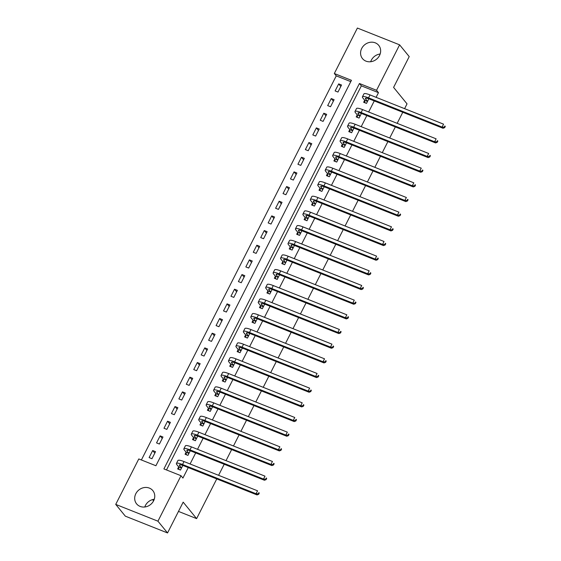 <?xml version="1.0" encoding="UTF-8"?>
<svg xmlns="http://www.w3.org/2000/svg" width="561" height="561" viewBox="0 0 561 561"><rect width="100%" height="100%" fill="white"/><g stroke="black" fill="none" stroke-linecap="round" stroke-linejoin="round"><path stroke-width="0.84" d="M370.688 61.731A10.477 9.341 140.8 0 1 371.319 60.209A10.477 9.341 140.8 0 1 380.148 54.01M379.517 55.525A10.477 9.341 140.8 0 1 362.497 58.617A10.477 9.341 140.8 0 1 361.712 48.449A10.477 9.341 140.8 0 1 378.731 45.364A10.477 9.341 140.8 0 1 379.517 55.525M144.794 506.99A10.477 9.341 140.8 0 1 145.425 505.475A10.477 9.341 140.8 0 1 154.254 499.269M153.623 500.791A10.477 9.341 140.8 0 1 136.611 503.876A10.477 9.341 140.8 0 1 135.825 493.708A10.477 9.341 140.8 0 1 152.837 490.623A10.477 9.341 140.8 0 1 153.623 500.791M152.578 499.599L153.595 500.847M216.763 478.912L196.616 518.616L183.174 502.151L167.55 532.95L125.327 516.162L115.727 504.402L138.791 458.94L155.909 465.742L351.445 80.321L334.328 73.512L357.392 28.05L399.607 44.838L376.543 90.3L359.433 83.498L163.896 468.919L181.007 475.721L157.943 521.19L115.727 504.402M350.772 81.64L336.249 75.868L141.386 459.971M336.249 75.868L334.328 73.512M151.961 458.716L155.53 451.675L152.683 450.539L149.107 457.58L151.961 458.716M159.401 444.046L162.971 437.005L160.123 435.876L156.547 442.91L159.401 444.046M166.841 429.382L170.411 422.342L167.564 421.206L163.987 428.246L166.841 429.382M174.282 414.712L177.851 407.672L175.004 406.543L171.428 413.583L174.282 414.712M181.722 400.049L185.291 393.009L182.444 391.873L178.868 398.913L181.722 400.049M189.162 385.379L192.732 378.345L189.884 377.209L186.308 384.25L189.162 385.379M196.602 370.716L200.179 363.675L197.325 362.539L193.748 369.58L196.602 370.716M204.043 356.053L207.619 349.012L204.765 347.876L201.189 354.917L204.043 356.053M211.483 341.383L215.059 334.342L212.205 333.213L208.636 340.254L211.483 341.383M218.923 326.719L222.5 319.679L219.646 318.543L216.076 325.583L218.923 326.719M226.364 312.049L229.94 305.016L227.086 303.88L223.516 310.92L226.364 312.049M233.804 297.386L237.38 290.346L234.526 289.21L230.957 296.25L233.804 297.386M241.244 282.723L244.82 275.682L241.966 274.546L238.397 281.587L241.244 282.723M248.684 268.053L252.261 261.012L249.407 259.883L245.837 266.917L248.684 268.053M256.125 253.39L259.701 246.349L256.847 245.213L253.277 252.254L256.125 253.39M263.572 238.72L267.141 231.686L264.287 230.55L260.718 237.591L263.572 238.72M271.012 224.056L274.581 217.016L271.727 215.88L268.158 222.92L271.012 224.056M278.452 209.393L282.022 202.353L279.168 201.217L275.598 208.257L278.452 209.393M285.893 194.723L289.462 187.683L286.608 186.554L283.039 193.587L285.893 194.723M293.333 180.06L296.902 173.019L294.048 171.883L290.479 178.924L293.333 180.06M300.773 165.39L304.343 158.349L301.488 157.22L297.919 164.261L300.773 165.39M308.213 150.727L311.783 143.686L308.929 142.55L305.359 149.591L308.213 150.727M315.654 136.064L319.223 129.023L316.369 127.887L312.8 134.928L315.654 136.064M323.094 121.393L326.663 114.353L323.809 113.224L320.24 120.257L323.094 121.393M330.534 106.73L334.104 99.69L331.249 98.554L327.68 105.594L330.534 106.73M337.974 92.06L341.544 85.02L338.69 83.891L335.12 90.931L337.974 92.06M181.007 475.721L182.928 478.077L188.258 467.579M190.081 463.982L195.698 452.909M197.521 449.319L203.138 438.246M204.961 434.649L210.578 423.583M212.402 419.986L218.019 408.913M219.842 405.323L225.459 394.25M227.282 390.652L232.899 379.58M234.722 375.989L240.339 364.916M242.163 361.319L247.78 350.253M249.603 346.656L255.22 335.583M257.043 331.993L262.66 320.92M264.483 317.323L270.1 306.25M271.924 302.66L277.541 291.587M279.364 287.989L284.981 276.917M286.804 273.326L292.421 262.253M294.245 258.663L299.862 247.59M301.685 243.993L307.302 232.92M309.125 229.33L314.742 218.257M316.565 214.66L322.182 203.587M324.006 199.996L329.623 188.924M331.446 185.326L337.063 174.261M338.886 170.663L344.503 159.59M346.326 156L351.943 144.927M353.767 141.33L359.384 130.257M361.207 126.667L366.824 115.594M368.647 111.997L374.264 100.931M376.094 97.334L378.465 92.656L361.354 85.847L166.484 469.95M178.601 467.004L177.634 468.919L180.488 470.055L182.83 465.434M186.042 452.341L185.074 454.256L187.928 455.385L190.27 450.764M193.489 437.671L192.514 439.586L195.368 440.722L197.71 436.1M200.929 423.008L199.954 424.922L202.809 426.058L205.151 421.437M208.369 408.345L207.395 410.259L210.249 411.388L212.591 406.767M215.81 393.675L214.835 395.589L217.689 396.725L220.031 392.104M223.25 379.012L222.275 380.926L225.129 382.055L227.471 377.434M230.69 364.341L229.715 366.256L232.57 367.392L234.912 362.771M238.13 349.678L237.156 351.593L240.01 352.729L242.352 348.108M245.571 335.015L244.596 336.923L247.45 338.059L249.792 333.437M253.011 320.345L252.036 322.259L254.89 323.395L257.233 318.774M260.451 305.682L259.477 307.596L262.331 308.725L264.68 304.104M267.892 291.012L266.917 292.926L269.771 294.062L272.12 289.441M275.332 276.349L274.357 278.263L277.211 279.399L279.56 274.771M282.772 261.685L281.797 263.593L284.651 264.729L287.001 260.108M290.212 247.015L289.238 248.93L292.092 250.066L294.441 245.445M297.653 232.352L296.685 234.267L299.532 235.396L301.881 230.774M305.093 217.682L304.125 219.596L306.972 220.732L309.321 216.111M312.533 203.019L311.565 204.933L314.412 206.069L316.762 201.441M319.973 188.349L319.006 190.263L321.853 191.399L324.202 186.778M327.414 173.686L326.446 175.6L329.293 176.736L331.642 172.115M334.854 159.022L333.886 160.937L336.733 162.066L339.082 157.445M342.294 144.352L341.326 146.267L344.174 147.403L346.523 142.782M349.734 129.689L348.767 131.604L351.621 132.733L353.963 128.111M357.175 115.019L356.207 116.933L359.061 118.069L361.403 113.448M364.615 100.356L363.647 102.27L366.501 103.406L368.843 98.785M399.607 44.838L409.214 56.598L393.591 87.397L407.034 103.862L404.6 108.666M402.777 112.263L397.16 123.336M395.337 126.926L389.72 137.999M387.896 141.596L382.279 152.669M380.456 156.26L374.839 167.332M373.009 170.93L367.392 181.995M365.569 185.593L359.952 196.666M358.128 200.256L352.511 211.329M350.688 214.926L345.071 225.999M343.248 229.589L337.631 240.662M335.808 244.259L330.191 255.325M328.367 258.923L322.75 269.995M320.927 273.586L315.31 284.658M313.487 288.256L307.87 299.329M306.047 302.919L300.43 313.992M298.606 317.589L292.989 328.655M291.166 332.252L285.549 343.325M283.726 346.915L278.109 357.988M276.285 361.586L270.668 372.658M268.845 376.249L263.228 387.321M261.405 390.919L255.788 401.992M253.965 405.582L248.348 416.655M246.524 420.245L240.907 431.318M239.084 434.915L233.467 445.988M231.644 449.578L226.027 460.651M224.204 464.249L218.587 475.321M178.475 511.408L196.616 518.616M167.55 532.95L157.943 521.19M378.465 92.656L376.543 90.3M361.354 85.847L359.433 83.498M154.794 453.127L152.683 450.539M340.808 86.478L338.69 83.891M333.367 101.141L331.249 98.554M325.927 115.811L323.809 113.224M318.487 130.475L316.369 127.887M311.046 145.145L308.929 142.55M303.606 159.808L301.488 157.22M296.166 174.471L294.048 171.883M288.726 189.141L286.608 186.554M281.285 203.804L279.168 201.217M273.845 218.474L271.727 215.88M266.405 233.138L264.287 230.55M258.958 247.801L256.847 245.213M251.517 262.471L249.407 259.883M244.077 277.134L241.966 274.546M236.637 291.804L234.526 289.21M229.197 306.467L227.086 303.88M221.756 321.13L219.646 318.543M214.316 335.801L212.205 333.213M206.876 350.464L204.765 347.876M199.435 365.134L197.325 362.539M191.995 379.797L189.884 377.209M184.555 394.467L182.444 391.873M177.115 409.13L175.004 406.543M169.674 423.793L167.564 421.206M162.234 438.464L160.123 435.876M181.413 467.86L179.702 465.763A6.718 1.346 26.9 0 1 179.422 464.999A6.718 1.346 26.9 0 1 183.489 465.679L257.022 494.921L256.061 493.743L182.528 464.508A10.07 2.027 -153.1 0 0 176.427 463.477A10.07 2.027 -153.1 0 0 176.848 464.634L178.559 466.731L181.455 468.14M178.98 469.452L178.559 466.731M258.284 493.806L258.663 494.276L259.259 493.105L258.88 492.635L258.284 493.806L256.061 493.743L257.555 490.812L184.015 461.57A10.07 2.027 -153.1 0 0 177.914 460.546L176.427 463.477M258.88 492.635L259.259 493.105M258.663 494.276L257.022 494.921M188.854 453.197L187.143 451.1A6.718 1.346 26.9 0 1 186.862 450.329A6.718 1.346 26.9 0 1 190.929 451.016L264.462 480.258L263.502 479.08L189.969 449.838A10.07 2.027 -153.1 0 0 183.868 448.814A10.07 2.027 -153.1 0 0 184.289 449.964L186 452.061L188.896 453.477M186.42 454.789L186 452.061M265.725 479.143L266.103 479.613L266.699 478.442L266.321 477.965L265.725 479.143L263.502 479.08L264.995 476.149L191.455 446.907A10.07 2.027 -153.1 0 0 185.354 445.876L183.868 448.814M266.321 477.965L266.699 478.442M266.103 479.613L264.462 480.258M196.294 438.534L194.583 436.437A6.718 1.346 26.9 0 1 194.302 435.666A6.718 1.346 26.9 0 1 198.37 436.353L271.903 465.588L270.942 464.41L197.409 435.175A10.07 2.027 -153.1 0 0 191.308 434.144A10.07 2.027 -153.1 0 0 191.729 435.301L193.447 437.398L196.336 438.807M193.861 440.126L193.447 437.398M273.165 464.473L273.551 464.943L274.14 463.772L273.761 463.302L273.165 464.473L270.942 464.41L272.436 461.479L198.896 432.243A10.07 2.027 -153.1 0 0 192.795 431.213L191.308 434.144M273.761 463.302L274.14 463.772M273.551 464.943L271.903 465.588M203.734 423.864L202.023 421.767A6.718 1.346 26.9 0 1 201.743 420.995A6.718 1.346 26.9 0 1 205.81 421.683L279.343 450.925L278.382 449.747L204.849 420.505A10.07 2.027 -153.1 0 0 198.748 419.481A10.07 2.027 -153.1 0 0 199.169 420.631L200.887 422.728L203.776 424.144M201.301 425.455L200.887 422.728M280.605 449.81L280.991 450.28L281.58 449.109L281.201 448.639L280.605 449.81L278.382 449.747L279.876 446.815L206.336 417.573A10.07 2.027 -153.1 0 0 200.235 416.543L198.748 419.481M281.201 448.639L281.58 449.109M280.991 450.28L279.343 450.925M211.174 409.2L209.463 407.104A6.718 1.346 26.9 0 1 209.183 406.332A6.718 1.346 26.9 0 1 213.25 407.02L286.783 436.255L285.83 435.084L212.289 405.841A10.07 2.027 -153.1 0 0 206.189 404.811A10.07 2.027 -153.1 0 0 206.609 405.968L208.327 408.064L211.216 409.474M208.741 410.792L208.327 408.064M288.045 435.147L288.431 435.617L289.02 434.438L288.642 433.969L288.045 435.147L285.83 435.084L287.316 432.145L213.776 402.91A10.07 2.027 -153.1 0 0 207.675 401.879L206.189 404.811M288.642 433.969L289.02 434.438M288.431 435.617L286.783 436.255M218.615 394.53L216.904 392.434A6.718 1.346 26.9 0 1 216.623 391.669A6.718 1.346 26.9 0 1 220.69 392.349L294.23 421.592L293.27 420.413L219.73 391.178A10.07 2.027 -153.1 0 0 213.629 390.147A10.07 2.027 -153.1 0 0 214.05 391.305L215.768 393.401L218.657 394.811M216.181 396.122L215.768 393.401M295.486 420.477L295.871 420.946L296.46 419.775L296.082 419.305L295.486 420.477L293.27 420.413L294.756 417.482L221.216 388.24A10.07 2.027 -153.1 0 0 215.115 387.216L213.629 390.147M296.082 419.305L296.46 419.775M295.871 420.946L294.23 421.592M226.055 379.867L224.344 377.77A6.718 1.346 26.9 0 1 224.063 376.999A6.718 1.346 26.9 0 1 228.131 377.686L301.671 406.928L300.71 405.75L227.17 376.508A10.07 2.027 -153.1 0 0 221.069 375.484A10.07 2.027 -153.1 0 0 221.497 376.634L223.208 378.731L226.097 380.148M223.622 381.459L223.208 378.731M302.926 405.813L303.312 406.283L303.908 405.112L303.522 404.635L302.926 405.813L300.71 405.75L302.197 402.819L228.657 373.577A10.07 2.027 -153.1 0 0 222.556 372.546L221.069 375.484M303.522 404.635L303.908 405.112M303.312 406.283L301.671 406.928M233.495 365.204L231.784 363.107A6.718 1.346 26.9 0 1 231.504 362.336A6.718 1.346 26.9 0 1 235.571 363.023L309.111 392.258L308.15 391.08L234.61 361.845A10.07 2.027 -153.1 0 0 228.509 360.814A10.07 2.027 -153.1 0 0 228.937 361.971L230.648 364.068L233.537 365.477M231.062 366.789L230.648 364.068M310.366 391.143L310.752 391.613L311.348 390.442L310.962 389.972L310.366 391.143L308.15 391.08L309.637 388.149L236.097 358.914A10.07 2.027 -153.1 0 0 229.996 357.883L228.509 360.814M310.962 389.972L311.348 390.442M310.752 391.613L309.111 392.258M240.935 350.534L239.224 348.437A6.718 1.346 26.9 0 1 238.944 347.666A6.718 1.346 26.9 0 1 243.011 348.353L316.551 377.595L315.591 376.417L242.05 347.175A10.07 2.027 -153.1 0 0 235.95 346.151A10.07 2.027 -153.1 0 0 236.377 347.301L238.088 349.398L240.978 350.814M238.502 352.126L238.088 349.398M317.807 376.48L318.192 376.95L318.788 375.779L318.403 375.309L317.807 376.48L315.591 376.417L317.077 373.486L243.537 344.244A10.07 2.027 -153.1 0 0 237.436 343.213L235.95 346.151M318.403 375.309L318.788 375.779M318.192 376.95L316.551 377.595M248.383 335.871L246.665 333.774A6.718 1.346 26.9 0 1 246.384 333.003A6.718 1.346 26.9 0 1 250.451 333.69L323.992 362.925L323.031 361.754L249.491 332.512A10.07 2.027 -153.1 0 0 243.39 331.481A10.07 2.027 -153.1 0 0 243.818 332.638L245.529 334.735L248.425 336.144M245.942 337.463L245.529 334.735M325.247 361.817L325.632 362.287L326.229 361.109L325.843 360.639L325.247 361.817L323.031 361.754L324.517 358.816L250.977 329.58A10.07 2.027 -153.1 0 0 244.876 328.55L243.39 331.481M325.843 360.639L326.229 361.109M325.632 362.287L323.992 362.925M255.823 321.201L254.105 319.104A6.718 1.346 26.9 0 1 253.824 318.339A6.718 1.346 26.9 0 1 257.892 319.02L331.432 348.262L330.471 347.084L256.931 317.849A10.07 2.027 -153.1 0 0 250.83 316.818A10.07 2.027 -153.1 0 0 251.258 317.975L252.969 320.072L255.865 321.481M253.383 322.792L252.969 320.072M332.687 347.147L333.073 347.617L333.669 346.446L333.283 345.976L332.687 347.147L330.471 347.084L331.958 344.152L258.418 314.91A10.07 2.027 -153.1 0 0 252.317 313.887L250.83 316.818M333.283 345.976L333.669 346.446M333.073 347.617L331.432 348.262M263.263 306.537L261.545 304.441A6.718 1.346 26.9 0 1 261.265 303.669A6.718 1.346 26.9 0 1 265.332 304.357L338.872 333.592L337.911 332.421L264.371 303.178A10.07 2.027 -153.1 0 0 258.27 302.155A10.07 2.027 -153.1 0 0 258.698 303.305L260.409 305.401L263.305 306.811M260.823 308.129L260.409 305.401M340.127 332.484L340.513 332.954L341.109 331.775L340.723 331.306L340.127 332.484L337.911 332.421L339.398 329.482L265.858 300.247A10.07 2.027 -153.1 0 0 259.757 299.216L258.27 302.155M340.723 331.306L341.109 331.775M340.513 332.954L338.872 333.592M270.704 291.867L268.985 289.778A6.718 1.346 26.9 0 1 268.705 289.006A6.718 1.346 26.9 0 1 272.772 289.693L346.312 318.929L345.352 317.75L271.812 288.515A10.07 2.027 -153.1 0 0 265.711 287.484A10.07 2.027 -153.1 0 0 266.138 288.642L267.849 290.738L270.746 292.148M268.263 293.459L267.849 290.738M347.568 317.814L347.953 318.283L348.549 317.112L348.164 316.642L347.568 317.814L345.352 317.75L346.838 314.819L273.298 285.577A10.07 2.027 -153.1 0 0 267.197 284.553L265.711 287.484M348.164 316.642L348.549 317.112M347.953 318.283L346.312 318.929M278.144 277.204L276.433 275.107A6.718 1.346 26.9 0 1 276.145 274.336A6.718 1.346 26.9 0 1 280.212 275.023L353.753 304.265L352.792 303.087L279.252 273.845A10.07 2.027 -153.1 0 0 273.151 272.821A10.07 2.027 -153.1 0 0 273.579 273.971L275.29 276.068L278.186 277.485M275.703 278.796L275.29 276.068M355.008 303.15L355.394 303.62L355.99 302.449L355.604 301.979L355.008 303.15L352.792 303.087L354.279 300.156L280.738 270.914A10.07 2.027 -153.1 0 0 274.638 269.883L273.151 272.821M355.604 301.979L355.99 302.449M355.394 303.62L353.753 304.265M285.584 262.541L283.873 260.444A6.718 1.346 26.9 0 1 283.586 259.673A6.718 1.346 26.9 0 1 287.653 260.36L361.193 289.595L360.232 288.424L286.692 259.182A10.07 2.027 -153.1 0 0 280.591 258.151A10.07 2.027 -153.1 0 0 281.019 259.308L282.73 261.405L285.626 262.814M283.144 264.133L282.73 261.405M362.448 288.48L362.834 288.957L363.43 287.779L363.044 287.309L362.448 288.48L360.232 288.424L361.719 285.486L288.179 256.251A10.07 2.027 -153.1 0 0 282.078 255.22L280.591 258.151M363.044 287.309L363.43 287.779M362.834 288.957L361.193 289.595M293.024 247.871L291.313 245.774A6.718 1.346 26.9 0 1 291.026 245.003A6.718 1.346 26.9 0 1 295.093 245.69L368.633 274.932L367.672 273.754L294.132 244.519A10.07 2.027 -153.1 0 0 288.031 243.488A10.07 2.027 -153.1 0 0 288.459 244.645L290.17 246.742L293.066 248.151M290.584 249.463L290.17 246.742M369.888 273.817L370.274 274.287L370.87 273.116L370.484 272.646L369.888 273.817L367.672 273.754L369.159 270.823L295.619 241.581A10.07 2.027 -153.1 0 0 289.518 240.557L288.031 243.488M370.484 272.646L370.87 273.116M370.274 274.287L368.633 274.932M300.465 233.208L298.754 231.111A6.718 1.346 26.9 0 1 298.466 230.34A6.718 1.346 26.9 0 1 302.533 231.027L376.073 260.262L375.113 259.091L301.573 229.849A10.07 2.027 -153.1 0 0 295.472 228.818A10.07 2.027 -153.1 0 0 295.899 229.975L297.611 232.072L300.507 233.481M298.024 234.8L297.611 232.072M377.329 259.154L377.714 259.624L378.31 258.446L377.925 257.976L377.329 259.154L375.113 259.091L376.599 256.153L303.059 226.917A10.07 2.027 -153.1 0 0 296.958 225.887L295.472 228.818M377.925 257.976L378.31 258.446M377.714 259.624L376.073 260.262M307.905 218.538L306.194 216.441A6.718 1.346 26.9 0 1 305.906 215.676A6.718 1.346 26.9 0 1 309.974 216.357L383.514 245.599L382.553 244.421L309.013 215.186A10.07 2.027 -153.1 0 0 302.912 214.155A10.07 2.027 -153.1 0 0 303.34 215.312L305.051 217.409L307.947 218.818M305.465 220.129L305.051 217.409M384.769 244.484L385.155 244.954L385.751 243.783L385.365 243.313L384.769 244.484L382.553 244.421L384.04 241.489L310.506 212.247A10.07 2.027 -153.1 0 0 304.399 211.224L302.912 214.155M385.365 243.313L385.751 243.783M385.155 244.954L383.514 245.599M315.345 203.874L313.634 201.778A6.718 1.346 26.9 0 1 313.347 201.006A6.718 1.346 26.9 0 1 317.414 201.694L390.954 230.936L389.993 229.758L316.453 200.515A10.07 2.027 -153.1 0 0 310.352 199.492A10.07 2.027 -153.1 0 0 310.78 200.642L312.491 202.738L315.387 204.155M312.905 205.466L312.491 202.738M392.209 229.821L392.595 230.291L393.191 229.119L392.805 228.65L392.209 229.821L389.993 229.758L391.48 226.826L317.947 197.584A10.07 2.027 -153.1 0 0 311.839 196.553L310.352 199.492M392.805 228.65L393.191 229.119M392.595 230.291L390.954 230.936M322.785 189.211L321.074 187.115A6.718 1.346 26.9 0 1 320.787 186.343A6.718 1.346 26.9 0 1 324.854 187.03L398.394 216.266L397.433 215.087L323.893 185.852A10.07 2.027 -153.1 0 0 317.792 184.821A10.07 2.027 -153.1 0 0 318.22 185.979L319.931 188.075L322.827 189.485M320.345 190.803L319.931 188.075M399.649 215.151L400.035 215.627L400.631 214.449L400.245 213.979L399.649 215.151L397.433 215.087L398.92 212.156L325.387 182.921A10.07 2.027 -153.1 0 0 319.279 181.89L317.792 184.821M400.245 213.979L400.631 214.449M400.035 215.627L398.394 216.266M330.226 174.541L328.515 172.444A6.718 1.346 26.9 0 1 328.227 171.673A6.718 1.346 26.9 0 1 332.294 172.36L405.834 201.602L404.874 200.424L331.334 171.189A10.07 2.027 -153.1 0 0 325.233 170.158A10.07 2.027 -153.1 0 0 325.661 171.308L327.372 173.405L330.268 174.822M327.785 176.133L327.372 173.405M407.09 200.487L407.475 200.957L408.071 199.786L407.686 199.316L407.09 200.487L404.874 200.424L406.36 197.493L332.827 168.251A10.07 2.027 -153.1 0 0 326.726 167.227L325.233 170.158M407.686 199.316L408.071 199.786M407.475 200.957L405.834 201.602M337.666 159.878L335.955 157.781A6.718 1.346 26.9 0 1 335.667 157.01A6.718 1.346 26.9 0 1 339.735 157.697L413.275 186.932L412.314 185.761L338.774 156.519A10.07 2.027 -153.1 0 0 332.673 155.488A10.07 2.027 -153.1 0 0 333.101 156.645L334.812 158.742L337.708 160.151M335.226 161.47L334.812 158.742M414.53 185.824L414.916 186.294L415.512 185.116L415.126 184.646L414.53 185.824L412.314 185.761L413.801 182.823L340.268 153.588A10.07 2.027 -153.1 0 0 334.167 152.557L332.673 155.488M415.126 184.646L415.512 185.116M414.916 186.294L413.275 186.932M345.106 145.208L343.395 143.111A6.718 1.346 26.9 0 1 343.108 142.347A6.718 1.346 26.9 0 1 347.175 143.027L420.715 172.269L419.754 171.091L346.214 141.856A10.07 2.027 -153.1 0 0 340.113 140.825A10.07 2.027 -153.1 0 0 340.541 141.982L342.252 144.079L345.148 145.488M342.666 146.8L342.252 144.079M421.97 171.154L422.356 171.624L422.952 170.453L422.566 169.983L421.97 171.154L419.754 171.091L421.241 168.16L347.708 138.918A10.07 2.027 -153.1 0 0 341.607 137.894L340.113 140.825M422.566 169.983L422.952 170.453M422.356 171.624L420.715 172.269M352.546 130.545L350.835 128.448A6.718 1.346 26.9 0 1 350.548 127.677A6.718 1.346 26.9 0 1 354.615 128.364L428.155 157.606L427.194 156.428L353.661 127.186A10.07 2.027 -153.1 0 0 347.554 126.162A10.07 2.027 -153.1 0 0 347.981 127.312L349.692 129.409L352.589 130.825M350.106 132.137L349.692 129.409M429.41 156.491L429.796 156.961L430.392 155.79L430.007 155.313L429.41 156.491L427.194 156.428L428.681 153.497L355.148 124.254A10.07 2.027 -153.1 0 0 349.047 123.224L347.554 126.162M430.007 155.313L430.392 155.79M429.796 156.961L428.155 157.606M359.987 115.882L358.276 113.785A6.718 1.346 26.9 0 1 357.988 113.013A6.718 1.346 26.9 0 1 362.062 113.701L435.595 142.936L434.635 141.758L361.102 112.523A10.07 2.027 -153.1 0 0 354.994 111.492A10.07 2.027 -153.1 0 0 355.422 112.649L357.133 114.746L360.029 116.155M357.546 117.473L357.133 114.746M436.851 141.821L437.236 142.291L437.832 141.12L437.447 140.65L436.851 141.821L434.635 141.758L436.121 138.826L362.588 109.591A10.07 2.027 -153.1 0 0 356.487 108.561L354.994 111.492M437.447 140.65L437.832 141.12M437.236 142.291L435.595 142.936M367.427 101.211L365.716 99.115A6.718 1.346 26.9 0 1 365.428 98.343A6.718 1.346 26.9 0 1 369.503 99.031L443.036 128.273L442.075 127.095L368.542 97.852A10.07 2.027 -153.1 0 0 362.434 96.829A10.07 2.027 -153.1 0 0 362.862 97.979L364.573 100.075L367.469 101.492M364.987 102.803L364.573 100.075M444.291 127.158L444.677 127.628L445.273 126.456L444.887 125.987L444.291 127.158L442.075 127.095L443.562 124.163L370.029 94.921A10.07 2.027 -153.1 0 0 363.928 93.89L362.434 96.829M444.887 125.987L445.273 126.456M444.677 127.628L443.036 128.273M179.702 465.763L180.207 464.767M182.528 464.508L184.015 461.57M187.143 451.1L187.647 450.104M189.969 449.838L191.455 446.907M194.583 436.437L195.088 435.441M197.409 435.175L198.896 432.243M202.023 421.767L202.528 420.771M204.849 420.505L206.336 417.573M209.463 407.104L209.968 406.108M212.289 405.841L213.776 402.91M216.904 392.434L217.409 391.438M219.73 391.178L221.216 388.24M224.344 377.77L224.849 376.775M227.17 376.508L228.657 373.577M231.784 363.107L232.289 362.111M234.61 361.845L236.097 358.914M239.224 348.437L239.729 347.441M242.05 347.175L243.537 344.244M246.665 333.774L247.17 332.778M249.491 332.512L250.977 329.58M254.105 319.104L254.61 318.108M256.931 317.849L258.418 314.91M261.545 304.441L262.05 303.445M264.371 303.178L265.858 300.247M268.985 289.778L269.497 288.782M271.812 288.515L273.298 285.577M276.433 275.107L276.938 274.112M279.252 273.845L280.738 270.914M283.873 260.444L284.378 259.448M286.692 259.182L288.179 256.251M291.313 245.774L291.818 244.778M294.132 244.519L295.619 241.581M298.754 231.111L299.258 230.115M301.573 229.849L303.059 226.917M306.194 216.441L306.699 215.445M309.013 215.186L310.506 212.247M313.634 201.778L314.139 200.782M316.453 200.515L317.947 197.584M321.074 187.115L321.579 186.119M323.893 185.852L325.387 182.921M328.515 172.444L329.019 171.449M331.334 171.189L332.827 168.251M335.955 157.781L336.46 156.785M338.774 156.519L340.268 153.588M343.395 143.111L343.9 142.115M346.214 141.856L347.708 138.918M350.835 128.448L351.34 127.452M353.661 127.186L355.148 124.254M358.276 113.785L358.781 112.789M361.102 112.523L362.588 109.591M365.716 99.115L366.221 98.119M368.542 97.852L370.029 94.921"/></g></svg>
